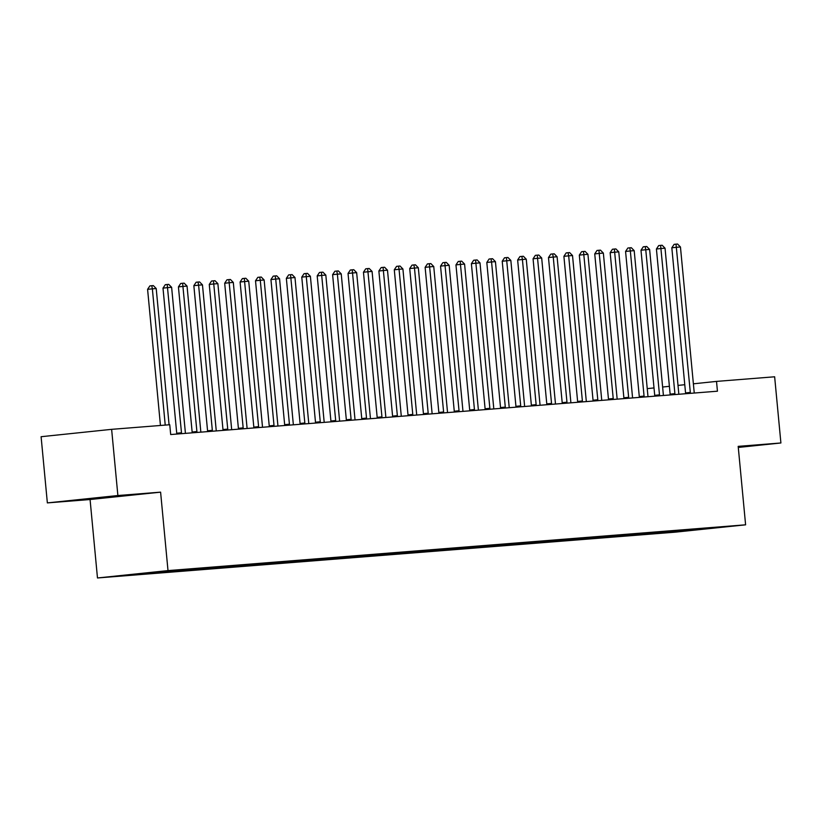 <?xml version="1.0" encoding="UTF-8"?>
<svg xmlns="http://www.w3.org/2000/svg" width="822" height="822" viewBox="0 0 822 822"><rect width="100%" height="100%" fill="white"/><g stroke="black" fill="none" stroke-linecap="round" stroke-linejoin="round"><path stroke-width="1.23" d="M97.479 577.969L675.078 532.183L745.605 524.816L168.007 570.602L97.479 577.969L90.071 499.519L160.598 492.152L117.885 495.532L47.357 502.9L90.071 499.519M47.357 502.9L41.1 436.708L111.628 429.341L117.885 495.532M690.614 529.687L690.572 530.437L719.928 527.364L709.735 528.001L176.237 570.293L133.349 574.773L666.848 532.481L666.755 531.485M690.572 530.437L666.848 532.481M111.628 429.341L169.753 424.738L170.688 434.54L717.442 391.2L716.517 381.398L693.388 383.812M664.361 532.512L664.885 531.68M658.196 533.005L658.689 532.224M648.948 533.735L649.472 532.903M642.773 534.228L643.266 533.447M633.526 534.958L634.05 534.125M627.361 535.441L627.854 534.67M618.103 536.18L618.637 535.348M611.938 536.663L612.431 535.893M602.69 537.403L603.214 536.571M596.515 537.886L597.008 537.105M587.268 538.626L587.792 537.793M581.103 539.109L581.596 538.328M571.845 539.849L572.379 539.016M565.68 540.331L566.173 539.551M556.432 541.071L556.956 540.239M550.267 541.554L550.761 540.773M541.01 542.294L541.534 541.462M534.845 542.777L535.338 541.996M525.597 543.517L526.121 542.674M519.422 544L519.915 543.219M510.174 544.729L510.698 543.897M504.009 545.222L504.503 544.441M494.752 545.952L495.286 545.12M488.587 546.445L489.08 545.664M479.339 547.175L479.863 546.342M473.164 547.668L473.657 546.887M463.916 548.397L464.44 547.565M457.751 548.891L458.244 548.11M448.493 549.62L449.028 548.788M442.328 550.113L442.822 549.332M433.081 550.843L433.605 550.01M426.916 551.336L427.399 550.555M417.658 552.065L418.182 551.233M411.493 552.559L411.986 551.778M402.246 553.288L402.77 552.456M396.07 553.781L396.564 553.001M386.823 554.511L387.347 553.679M380.658 555.004L381.151 554.223M371.4 555.734L371.924 554.901M365.235 556.227L365.728 555.446M355.988 556.956L356.512 556.124M349.812 557.45L350.306 556.669M340.565 558.179L341.089 557.347M334.4 558.672L334.893 557.891M325.142 559.402L325.676 558.57M318.977 559.885L319.47 559.114M309.73 560.625L310.254 559.792M303.565 561.107L304.048 560.337M294.307 561.847L294.831 561.015M288.142 562.33L288.635 561.549M278.894 563.07L279.418 562.238M272.719 563.553L273.212 562.772M263.472 564.293L263.996 563.46M257.307 564.776L257.8 563.995M248.049 565.515L248.573 564.683M241.884 565.998L242.377 565.217M232.636 566.738L233.16 565.906M226.461 567.221L226.954 566.44M217.214 567.961L217.738 567.118M211.049 568.444L211.542 567.663M201.791 569.173L202.325 568.341M195.626 569.667L196.119 568.886M186.378 570.396L186.902 569.564M180.203 570.889L180.696 570.108M170.955 571.619L171.479 570.787M164.79 572.112L165.284 571.331M155.533 572.842L156.026 572.061M149.368 573.335L149.82 572.626M684.777 384.706L678.006 385.415M669.396 386.319L662.624 387.028M654.014 387.922L647.243 388.631M738.29 447.435L780.9 442.976L774.643 376.784L716.517 381.398M160.598 492.152L168.007 570.602M780.9 442.976L738.187 446.367L745.605 524.816M673.619 531.783L674.112 531.002M129.547 495.234L78.552 499.807L129.547 495.234M738.279 447.271L749.705 446.069L738.228 446.788M142.607 574.044L142.545 573.386M158.019 572.821L157.937 571.917M173.442 571.598L173.35 570.591M188.865 570.376L188.762 569.369M204.277 569.153L204.185 568.146M219.7 567.93L219.608 566.933M235.113 566.707L235.02 565.711M250.535 565.485L250.443 564.488M265.958 564.262L265.855 563.265M281.371 563.039L281.278 562.043M296.793 561.816L296.701 560.82M312.216 560.594L312.113 559.597M327.629 559.371L327.536 558.374M343.051 558.148L342.959 557.152M358.464 556.926L358.371 555.929M373.887 555.703L373.794 554.706M389.309 554.49L389.217 553.483M404.722 553.268L404.63 552.261M420.145 552.045L420.052 551.038M435.568 550.822L435.465 549.815M450.98 549.599L450.888 548.593M466.403 548.377L466.31 547.37M481.815 547.154L481.723 546.147M497.238 545.931L497.146 544.924M512.661 544.709L512.568 543.702M528.073 543.486L527.981 542.489M543.496 542.263L543.404 541.266M558.919 541.04L558.816 540.044M574.331 539.818L574.239 538.821M589.754 538.595L589.662 537.598M605.177 537.372L605.074 536.376M620.589 536.149L620.497 535.153M636.012 534.927L635.92 533.93M651.425 533.704L651.332 532.707M165.232 425.097L152.358 288.841L156.211 288.532L169.085 424.789M160.454 425.467L147.59 289.334L152.358 288.841L151.782 285.707L153.324 285.594L156.211 288.532M147.59 289.334L149.871 285.912L151.782 285.707M185.546 433.348L185.546 433.358A2.466 1.552 84 0 1 185.351 432.444L171.623 287.31L167.77 287.618L163.003 288.121L176.73 433.245A2.466 1.552 84 0 1 176.72 434.067M181.467 433.687L181.467 433.677A2.466 1.552 84 0 0 181.487 432.752L167.195 284.494L168.736 284.371L171.623 287.31M163.003 288.121L165.294 284.689L167.195 284.494M200.958 432.125L200.969 432.136A2.466 1.552 84 0 1 200.763 431.221L187.046 286.087L183.193 286.395L178.425 286.899L192.143 432.023A2.466 1.552 84 0 1 192.132 432.845M196.345 432.506L196.89 432.454A2.466 1.552 84 0 0 196.91 431.529L182.618 283.271L184.159 283.148L187.046 286.087M178.425 286.899L180.706 283.467L182.618 283.271M116.354 496.098L91.571 498.451M97.849 497.793L106.572 496.981M211.757 431.283L212.302 431.231A2.466 1.552 84 0 0 212.333 430.307L198.605 285.172L202.469 284.864L216.186 429.998A2.466 1.552 84 0 0 216.381 430.903L216.392 430.923M207.555 431.622A2.466 1.552 84 0 0 207.565 430.8L193.848 285.676L198.605 285.172L198.04 282.049L199.582 281.925L202.469 284.864M193.848 285.676L196.129 282.244L198.04 282.049M231.804 429.68L231.804 429.701A2.466 1.552 84 0 1 231.599 428.776L217.881 283.641L214.028 283.95L209.261 284.453L222.978 429.577A2.466 1.552 84 0 1 222.978 430.399M227.18 430.06L227.725 430.009A2.466 1.552 84 0 0 227.745 429.084L213.453 280.826L214.994 280.703L217.881 283.641M209.261 284.453L211.552 281.021L213.453 280.826M247.217 428.457L247.227 428.478A2.466 1.552 84 0 1 247.021 427.553L233.304 282.429L229.451 282.727L224.683 283.23L238.401 428.354A2.466 1.552 84 0 1 238.39 429.176M242.603 428.837L243.137 428.786A2.466 1.552 84 0 0 243.168 427.861L228.876 279.603L230.417 279.48L233.304 282.429M224.683 283.23L226.964 279.799L228.876 279.603M262.639 427.235L262.639 427.255A2.466 1.552 84 0 1 262.444 426.33L248.727 281.206L244.864 281.504L240.106 282.008L253.823 427.132A2.466 1.552 84 0 1 253.813 427.954M258.56 427.574L258.56 427.563A2.466 1.552 84 0 0 258.591 426.639L244.288 278.381L245.84 278.257L248.727 281.206M240.106 282.008L242.387 278.576L244.288 278.381M273.438 426.392L273.983 426.341A2.466 1.552 84 0 0 274.003 425.416L260.286 280.281L264.139 279.983L277.857 425.108A2.466 1.552 84 0 0 278.062 426.012L278.062 426.032M269.226 426.731A2.466 1.552 84 0 0 269.236 425.909L255.519 280.785L260.286 280.281L259.711 277.158L261.252 277.035L264.139 279.983M255.519 280.785L257.81 277.353L259.711 277.158M288.851 425.169L289.395 425.118A2.466 1.552 84 0 0 289.426 424.193L275.709 279.059L279.562 278.761L293.279 423.885A2.466 1.552 84 0 0 293.475 424.789L293.485 424.81M284.648 425.508A2.466 1.552 84 0 0 284.659 424.686L270.941 279.562L275.709 279.059L275.134 275.935L276.675 275.812L279.562 278.761M270.941 279.562L273.223 276.13L275.134 275.935M308.897 423.577L308.897 423.587A2.466 1.552 84 0 1 308.702 422.662L294.975 277.538L291.122 277.836L286.354 278.339L300.081 423.464A2.466 1.552 84 0 1 300.071 424.286M304.274 423.947L304.818 423.895A2.466 1.552 84 0 0 304.839 422.97L290.546 274.712L292.087 274.589L294.975 277.538M286.354 278.339L288.645 274.908L290.546 274.712M324.31 422.354L324.32 422.364A2.466 1.552 84 0 1 324.115 421.439L310.397 276.315L306.544 276.624L301.777 277.117L315.494 422.251A2.466 1.552 84 0 1 315.484 423.063M319.696 422.734L320.241 422.672A2.466 1.552 84 0 0 320.261 421.748L305.969 273.49L307.51 273.366L310.397 276.315M301.777 277.117L304.058 273.685L305.969 273.49M339.733 421.131L339.743 421.141A2.466 1.552 84 0 1 339.537 420.217L325.82 275.093L321.967 275.401L317.2 275.894L330.917 421.028A2.466 1.552 84 0 1 330.906 421.84M335.653 421.46L335.653 421.45A2.466 1.552 84 0 0 335.684 420.525L321.392 272.267L322.933 272.144L325.82 275.093M317.2 275.894L319.481 272.462L321.392 272.267M350.532 420.289L351.076 420.227A2.466 1.552 84 0 0 351.097 419.302L337.38 274.178L341.233 273.87L354.95 418.994A2.466 1.552 84 0 0 355.155 419.908L355.155 419.919M346.329 420.617A2.466 1.552 84 0 0 346.339 419.806L332.612 274.671L337.38 274.178L336.804 271.044L338.345 270.921L341.233 273.87M332.612 274.671L334.903 271.239L336.804 271.044M370.568 418.686L370.578 418.696A2.466 1.552 84 0 1 370.373 417.771L356.656 272.647L352.802 272.955L348.035 273.449L361.752 418.583A2.466 1.552 84 0 1 361.742 419.395M365.954 419.066L366.499 419.004A2.466 1.552 84 0 0 366.52 418.079L352.227 269.822L353.768 269.698L356.656 272.647M348.035 273.449L350.316 270.027L352.227 269.822M385.991 417.463L385.991 417.473A2.466 1.552 84 0 1 385.795 416.559L372.078 271.424L368.215 271.733L363.458 272.226L377.175 417.36A2.466 1.552 84 0 1 377.164 418.172M381.367 417.843L381.911 417.782A2.466 1.552 84 0 0 381.942 416.857L367.64 268.599L369.191 268.475L372.078 271.424M363.458 272.226L365.739 268.804L367.64 268.599M401.413 416.24L401.413 416.251A2.466 1.552 84 0 1 401.208 415.336L387.491 270.202L383.638 270.51L378.87 271.003L392.587 416.138A2.466 1.552 84 0 1 392.577 416.949M397.334 416.579L397.334 416.559A2.466 1.552 84 0 0 397.355 415.634L383.062 267.376L384.604 267.253L387.491 270.202M378.87 271.003L381.161 267.582L383.062 267.376M412.747 415.357L412.747 415.336A2.466 1.552 84 0 0 412.778 414.411L399.06 269.287L402.914 268.979L416.631 414.113A2.466 1.552 84 0 0 416.826 415.018L416.836 415.028M408 415.727A2.466 1.552 84 0 0 408.01 414.915L394.293 269.78L399.06 269.287L398.485 266.153L400.026 266.03L402.914 268.979M394.293 269.78L396.574 266.359L398.485 266.153M427.625 414.175L428.17 414.113A2.466 1.552 84 0 0 428.19 413.189L414.473 268.064L418.326 267.756L432.053 412.891A2.466 1.552 84 0 0 432.249 413.795L432.249 413.805M423.422 414.504A2.466 1.552 84 0 0 423.433 413.692L409.716 268.558L414.473 268.064L413.898 264.931L415.439 264.807L418.326 267.756M409.716 268.558L411.997 265.136L413.898 264.931M447.671 412.572L447.671 412.582A2.466 1.552 84 0 1 447.466 411.668L433.749 266.534L429.896 266.842L425.128 267.335L438.845 412.469A2.466 1.552 84 0 1 438.835 413.281M443.048 412.952L443.592 412.891A2.466 1.552 84 0 0 443.613 411.966L429.32 263.708L430.862 263.585L433.749 266.534M425.128 267.335L427.419 263.913L429.32 263.708M463.084 411.349L463.094 411.36A2.466 1.552 84 0 1 462.889 410.445L449.172 265.311L445.319 265.619L440.551 266.112L454.268 411.247A2.466 1.552 84 0 1 454.258 412.058M458.46 411.73L459.005 411.668A2.466 1.552 84 0 0 459.036 410.753L444.743 262.485L446.284 262.372L449.172 265.311M440.551 266.112L442.832 262.691L444.743 262.485M478.507 410.127L478.507 410.137A2.466 1.552 84 0 1 478.312 409.222L464.584 264.088L460.731 264.396L455.963 264.89L469.691 410.024A2.466 1.552 84 0 1 469.681 410.836M474.428 410.466L474.428 410.455A2.466 1.552 84 0 0 474.448 409.531L460.156 261.262L461.697 261.149L464.584 264.088M455.963 264.89L458.255 261.468L460.156 261.262M493.919 408.904L493.93 408.914A2.466 1.552 84 0 1 493.724 408L480.007 262.865L476.154 263.174L471.386 263.677L485.103 408.801A2.466 1.552 84 0 1 485.093 409.623M489.306 409.284L489.85 409.233A2.466 1.552 84 0 0 489.871 408.308L475.578 260.05L477.12 259.927L480.007 262.865M471.386 263.677L473.667 260.245L475.578 260.05M504.718 408.061L505.263 408.01A2.466 1.552 84 0 0 505.294 407.085L491.566 261.951L495.43 261.643L509.147 406.777A2.466 1.552 84 0 0 509.342 407.681L509.342 407.691M500.516 408.4A2.466 1.552 84 0 0 500.526 407.578L486.809 262.454L491.566 261.951L491.001 258.827L492.542 258.704L495.43 261.643M486.809 262.454L489.09 259.022L491.001 258.827M524.765 406.458L524.765 406.479A2.466 1.552 84 0 1 524.559 405.554L510.842 260.42L506.989 260.728L502.221 261.232L515.939 406.356A2.466 1.552 84 0 1 515.928 407.178M520.141 406.839L520.686 406.787A2.466 1.552 84 0 0 520.706 405.863L506.414 257.605L507.955 257.481L510.842 260.42M502.221 261.232L504.513 257.8L506.414 257.605M535.554 405.616L536.098 405.565A2.466 1.552 84 0 0 536.129 404.64L522.412 259.505L526.265 259.197L539.982 404.332A2.466 1.552 84 0 0 540.177 405.236L540.188 405.256M531.351 405.955A2.466 1.552 84 0 0 531.361 405.133L517.644 260.009L522.412 259.505L521.836 256.382L523.378 256.259L526.265 259.197M517.644 260.009L519.925 256.577L521.836 256.382M555.6 404.013L555.6 404.034A2.466 1.552 84 0 1 555.405 403.109L541.677 257.985L537.824 258.283L533.067 258.786L546.784 403.91A2.466 1.552 84 0 1 546.774 404.732M551.521 404.352L551.521 404.342A2.466 1.552 84 0 0 551.541 403.417L537.249 255.159L538.79 255.036L541.677 257.985M533.067 258.786L535.348 255.354L537.249 255.159M566.399 403.17L566.944 403.119A2.466 1.552 84 0 0 566.964 402.194L553.247 257.06L557.1 256.762L570.817 401.886A2.466 1.552 84 0 0 571.023 402.79L571.023 402.811M562.186 403.51A2.466 1.552 84 0 0 562.197 402.688L548.48 257.563L553.247 257.06L552.672 253.936L554.213 253.813L557.1 256.762M548.48 257.563L550.771 254.132L552.672 253.936M581.812 401.948L582.356 401.896A2.466 1.552 84 0 0 582.387 400.972L568.67 255.837L572.523 255.539L586.24 400.663A2.466 1.552 84 0 0 586.435 401.568L586.446 401.588M577.609 402.287A2.466 1.552 84 0 0 577.619 401.465L563.902 256.341L568.67 255.837L568.094 252.714L569.636 252.59L572.523 255.539M563.902 256.341L566.183 252.909L568.094 252.714M601.858 400.345L601.858 400.365A2.466 1.552 84 0 1 601.663 399.441L587.936 254.317L584.082 254.615L579.315 255.118L593.042 400.242A2.466 1.552 84 0 1 593.032 401.064M597.234 400.725L597.779 400.674A2.466 1.552 84 0 0 597.799 399.749L583.507 251.491L585.048 251.368L587.936 254.317M579.315 255.118L581.606 251.686L583.507 251.491M617.271 399.132L617.281 399.143A2.466 1.552 84 0 1 617.075 398.218L603.358 253.094L599.505 253.392L594.738 253.895L608.455 399.019A2.466 1.552 84 0 1 608.444 399.841M612.657 399.502L613.202 399.451A2.466 1.552 84 0 0 613.222 398.526L598.93 250.268L600.471 250.145L603.358 253.094M594.738 253.895L597.019 250.463L598.93 250.268M632.693 397.91L632.704 397.92A2.466 1.552 84 0 1 632.498 396.995L618.781 251.871L614.918 252.179L610.16 252.673L623.877 397.807A2.466 1.552 84 0 1 623.867 398.619M628.614 398.238L628.614 398.228A2.466 1.552 84 0 0 628.645 397.303L614.353 249.045L615.894 248.922L618.781 251.871M610.16 252.673L612.441 249.241L614.353 249.045M643.492 397.067L644.037 397.005A2.466 1.552 84 0 0 644.058 396.081L630.34 250.957L634.194 250.648L647.911 395.772A2.466 1.552 84 0 0 648.116 396.687L648.116 396.697M639.29 397.396A2.466 1.552 84 0 0 639.29 396.584L625.573 251.45L630.34 250.957L629.765 247.823L631.306 247.699L634.194 250.648M625.573 251.45L627.864 248.018L629.765 247.823M658.915 395.844L659.45 395.783A2.466 1.552 84 0 0 659.48 394.858L645.763 249.734L649.616 249.426L663.333 394.55A2.466 1.552 84 0 0 663.529 395.464L663.539 395.474M654.702 396.173A2.466 1.552 84 0 0 654.713 395.361L640.996 250.227L645.763 249.734L645.188 246.6L646.729 246.477L649.616 249.426M640.996 250.227L643.277 246.795L645.188 246.6M678.951 394.241L678.951 394.252A2.466 1.552 84 0 1 678.756 393.327L665.039 248.203L661.176 248.511L656.418 249.004L670.136 394.139A2.466 1.552 84 0 1 670.125 394.95M674.328 394.622L674.872 394.56A2.466 1.552 84 0 0 674.903 393.635L660.6 245.377L662.152 245.254L665.039 248.203M656.418 249.004L658.699 245.583L660.6 245.377M694.374 393.019L694.374 393.029A2.466 1.552 84 0 1 694.169 392.115L680.452 246.98L676.598 247.288L671.831 247.782L685.548 392.916A2.466 1.552 84 0 1 685.538 393.728M690.295 393.358L690.295 393.337A2.466 1.552 84 0 0 690.316 392.413L676.023 244.155L677.564 244.031L680.452 246.98M671.831 247.782L674.122 244.36L676.023 244.155M181.467 433.677L180.922 433.728M181.487 432.752L176.73 433.245M196.91 431.529L192.143 432.023M212.333 430.307L207.565 430.8M227.745 429.084L222.978 429.577M243.168 427.861L238.401 428.354M258.56 427.563L258.016 427.615M258.591 426.639L253.823 427.132M274.003 425.416L269.236 425.909M289.426 424.193L284.659 424.686M304.839 422.97L300.081 423.464M320.261 421.748L315.494 422.251M335.653 421.45L335.109 421.511M335.684 420.525L330.917 421.028M351.097 419.302L346.339 419.806M366.52 418.079L361.752 418.583M381.942 416.857L377.175 417.36M397.334 416.559L396.79 416.62M397.355 415.634L392.587 416.138M412.747 415.336L412.202 415.398M412.778 414.411L408.01 414.915M428.19 413.189L423.433 413.692M443.613 411.966L438.845 412.469M459.036 410.753L454.268 411.247M474.428 410.455L473.883 410.507M474.448 409.531L469.691 410.024M489.871 408.308L485.103 408.801M505.294 407.085L500.526 407.578M520.706 405.863L515.939 406.356M536.129 404.64L531.361 405.133M551.521 404.342L550.976 404.393M551.541 403.417L546.784 403.91M566.964 402.194L562.197 402.688M582.387 400.972L577.619 401.465M597.799 399.749L593.042 400.242M613.222 398.526L608.455 399.019M628.614 398.228L628.07 398.29M628.645 397.303L623.877 397.807M644.058 396.081L639.29 396.584M659.48 394.858L654.713 395.361M674.903 393.635L670.136 394.139M690.295 393.337L689.75 393.399M690.316 392.413L685.548 392.916"/></g></svg>
